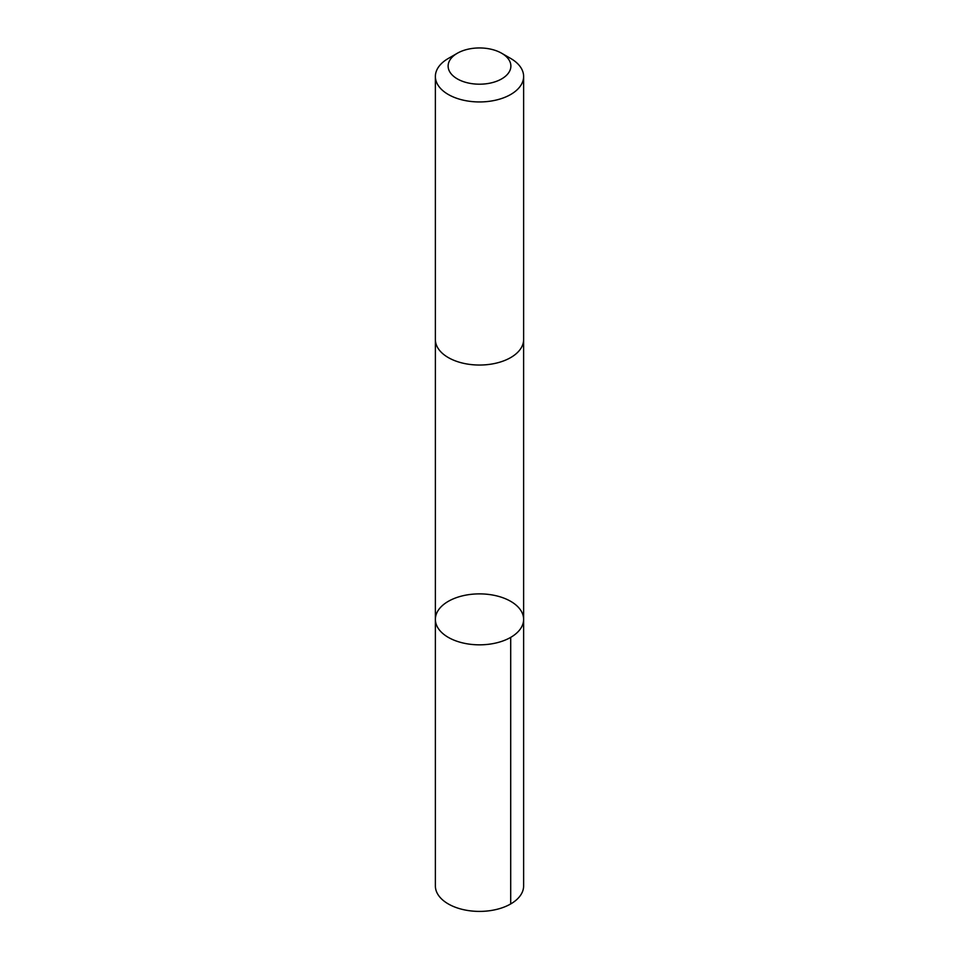 <?xml version="1.0" encoding="UTF-8"?>
<svg xmlns="http://www.w3.org/2000/svg" width="959" height="959" viewBox="0 0 959 959"><rect width="100%" height="100%" fill="white"/><g stroke="black" fill="none" stroke-linecap="round" stroke-linejoin="round"><path stroke-width="1.44" d="M492.638 595.036A44.126 25.473 180 0 1 523.626 619.358A44.126 25.473 180 0 1 479.5 644.832A44.126 25.473 180 0 1 435.374 619.358A44.126 25.473 180 0 1 492.638 595.036M435.374 885.924A44.126 25.473 0 0 0 466.362 910.247A44.126 25.473 0 0 0 523.626 885.924L523.626 619.358A44.126 25.473 180 0 1 479.5 644.832A44.126 25.473 180 0 1 435.374 619.358L435.374 885.924M457.311 53.26L448.297 58.463A44.126 25.473 0 0 0 435.374 76.468L435.374 339.558A44.126 25.473 0 0 0 466.362 363.881A44.126 25.473 0 0 0 523.626 339.558L523.626 76.468A44.126 25.473 0 0 0 510.703 58.463L501.689 53.26A31.383 18.125 0 0 0 457.311 53.26A31.383 18.125 0 0 0 470.162 83.373A31.383 18.125 0 0 0 506.352 75.449A31.383 18.125 0 0 0 501.689 53.26M435.374 76.468A44.126 25.473 0 0 0 466.362 100.791A44.126 25.473 0 0 0 523.626 76.468M510.703 903.941L510.703 637.375M435.386 339.989L435.374 619.358M523.614 339.989L523.626 619.358"/></g></svg>
